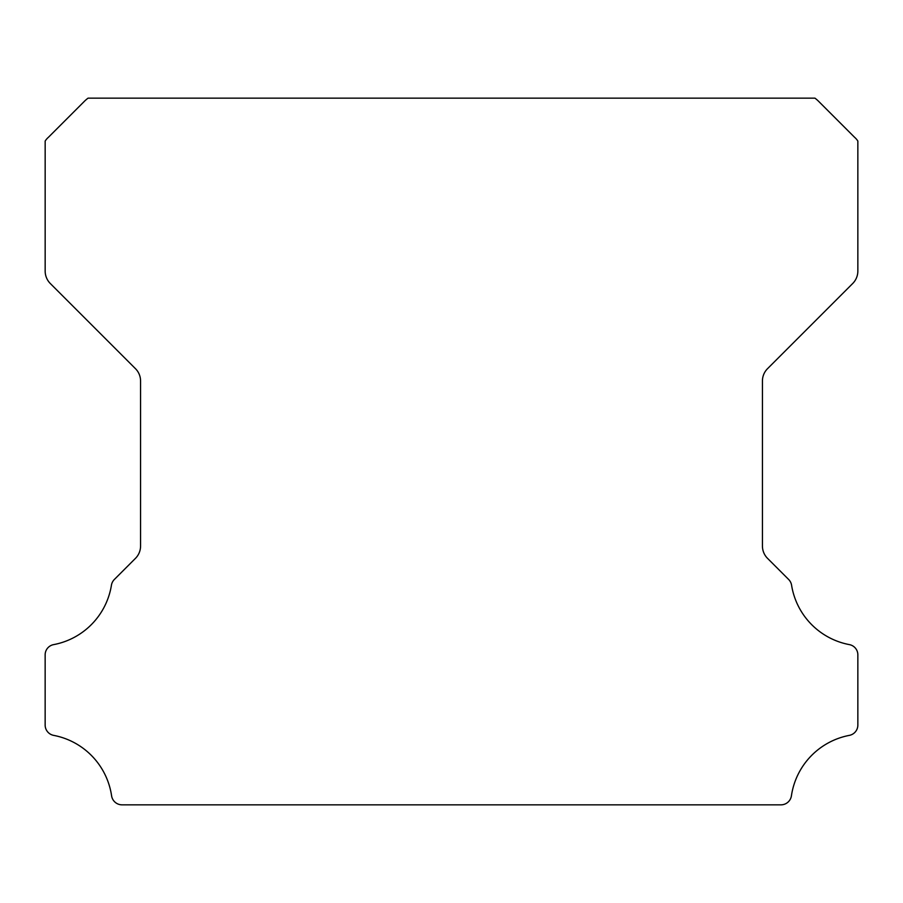 <?xml version="1.0" encoding="UTF-8"?>
<svg xmlns="http://www.w3.org/2000/svg" width="903" height="903" viewBox="0 0 903 903"><rect width="100%" height="100%" fill="white"/><g stroke="black" fill="none" stroke-linecap="round" stroke-linejoin="round"><path stroke-width="1.35" d="M45.15 725.064A10.497 10.497 0 0 1 45.15 724.974L45.15 655.014A10.384 10.384 0 0 1 53.785 644.595A72.116 72.116 0 0 0 111.43 585.223A10.599 10.599 0 0 1 114.399 579.433L135.382 558.438A17.45 17.45 0 0 0 140.563 545.943L140.563 381.089A17.394 17.394 0 0 0 135.382 368.593L50.331 283.542A17.665 17.665 0 0 1 45.161 271.047L45.161 141.06A17.191 17.191 0 0 1 48.435 137.279L84.272 101.441A33.772 33.772 0 0 1 88.065 98.156L814.946 98.156A33.772 33.772 0 0 1 818.728 101.441L854.565 137.279A17.191 17.191 0 0 1 857.85 141.06L857.85 271.047A17.665 17.665 0 0 1 852.669 283.542L767.618 368.593A17.394 17.394 0 0 0 762.437 381.089L762.437 545.943A17.45 17.45 0 0 0 767.618 558.438L788.612 579.433A10.599 10.599 0 0 1 791.581 585.223A72.116 72.116 0 0 0 849.249 644.595A10.407 10.407 0 0 1 857.85 655.014L857.85 724.974A10.497 10.497 0 0 1 849.249 735.392A72.229 72.229 0 0 0 791.423 795.791A10.599 10.599 0 0 1 780.926 804.844L122.074 804.844A10.599 10.599 0 0 1 111.588 795.791A72.229 72.229 0 0 0 53.751 735.392A10.497 10.497 0 0 1 45.15 725.064"/></g></svg>
